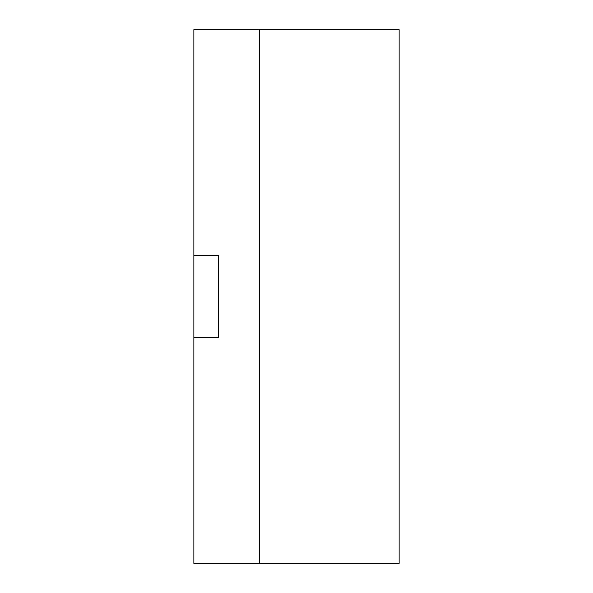 <?xml version="1.0" encoding="UTF-8"?>
<svg xmlns="http://www.w3.org/2000/svg" width="593" height="593" viewBox="0 0 593 593"><rect width="100%" height="100%" fill="white"/><g stroke="black" fill="none" stroke-linecap="round" stroke-linejoin="round"><path stroke-width="0.89" d="M218.498 255.45L218.498 337.55L193.867 337.55L218.498 337.55L218.498 255.45L193.867 255.45L193.867 337.55L193.867 255.45L218.498 255.45L193.867 255.45L193.867 29.65L259.549 29.65L193.867 29.65L193.867 255.45L218.498 255.45L218.498 337.55L218.498 255.45M193.867 337.55L218.498 337.55L193.867 337.55L193.867 563.35L193.867 337.55M193.867 563.35L259.549 563.35L259.549 29.65L259.549 563.35L193.867 563.35M259.549 563.35L259.549 29.65L399.133 29.65L259.549 29.65L259.549 563.35L399.133 563.35L399.133 29.65L399.133 563.35L259.549 563.35"/></g></svg>
